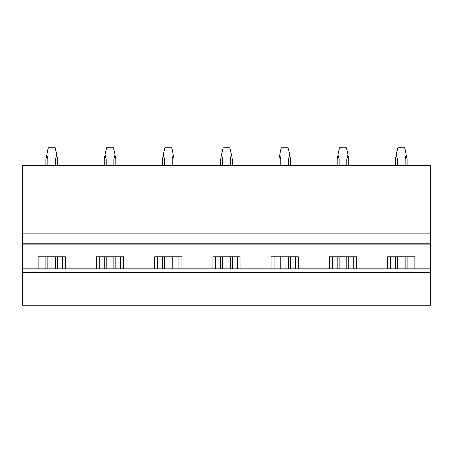 <?xml version="1.0" encoding="UTF-8"?>
<svg xmlns="http://www.w3.org/2000/svg" width="453" height="453" viewBox="0 0 453 453"><rect width="100%" height="100%" fill="white"/><g stroke="black" fill="none" stroke-linecap="round" stroke-linejoin="round"><path stroke-width="0.68" d="M22.65 272.513L22.65 305.129L430.35 305.129L430.35 268.782L22.65 268.782L22.65 272.513L430.35 272.513M96.387 268.782L96.387 256.789L123.641 256.789L123.641 268.782M154.626 268.782L154.626 256.789L181.885 256.789L181.885 268.782M212.87 268.782L212.87 256.789L240.13 256.789L240.13 268.782M271.115 268.782L271.115 256.789L298.374 256.789L298.374 268.782M329.359 268.782L329.359 256.789L356.613 256.789L356.613 268.782M387.598 268.782L387.598 256.789L414.857 256.789L414.857 268.782M22.65 235.005L430.35 235.005L430.35 233.839L22.65 233.839L22.65 243.742L430.35 243.742L430.35 268.782M22.65 243.742L22.65 268.782M38.143 268.782L38.143 256.789L65.402 256.789L65.402 268.782M430.35 235.005L430.35 243.742M430.35 233.839L430.35 165.345L22.65 165.345L22.65 233.839M41.053 268.782L41.053 256.789M62.486 268.782L62.486 256.789M99.298 268.782L99.298 256.789M120.73 268.782L120.73 256.789M157.542 268.782L157.542 256.789M178.975 268.782L178.975 256.789M215.781 268.782L215.781 256.789M237.219 268.782L237.219 256.789M274.025 268.782L274.025 256.789M295.458 268.782L295.458 256.789M332.27 268.782L332.27 256.789M353.702 268.782L353.702 256.789M390.514 268.782L390.514 256.789M411.947 268.782L411.947 256.789M47.91 268.782L47.91 256.789M47.91 165.345L47.91 158.941L46.829 154.75L45.946 158.941L45.946 165.345M55.634 268.782L55.634 256.789M55.634 165.345L55.634 158.941L47.91 158.941M45.946 268.782L45.946 256.789M55.634 158.941L56.716 154.75L55.266 147.871L48.278 147.871L46.829 154.75M57.593 268.782L57.593 256.789M57.593 165.345L57.593 158.941L56.716 154.75M106.149 268.782L106.149 256.789M106.149 165.345L106.149 158.941L105.073 154.75L104.19 158.941L104.19 165.345M113.879 268.782L113.879 256.789M113.879 165.345L113.879 158.941L106.149 158.941M104.19 268.782L104.19 256.789M113.879 158.941L114.954 154.75L113.51 147.871L106.517 147.871L105.073 154.75M115.838 268.782L115.838 256.789M115.838 165.345L115.838 158.941L114.954 154.75M164.394 268.782L164.394 256.789M164.394 165.345L164.394 158.941L163.318 154.75L162.434 158.941L162.434 165.345M172.123 268.782L172.123 256.789M172.123 165.345L172.123 158.941L164.394 158.941M162.434 268.782L162.434 256.789M172.123 158.941L173.199 154.75L171.749 147.871L164.762 147.871L163.318 154.75M174.082 268.782L174.082 256.789M174.082 165.345L174.082 158.941L173.199 154.75M222.638 268.782L222.638 256.789M222.638 165.345L222.638 158.941L221.557 154.75L220.673 158.941L220.673 165.345M230.362 268.782L230.362 256.789M230.362 165.345L230.362 158.941L222.638 158.941M220.673 268.782L220.673 256.789M230.362 158.941L231.443 154.75L229.994 147.871L223.006 147.871L221.557 154.75M232.327 268.782L232.327 256.789M232.327 165.345L232.327 158.941L231.443 154.75M280.877 268.782L280.877 256.789M280.877 165.345L280.877 158.941L279.801 154.75L278.918 158.941L278.918 165.345M288.606 268.782L288.606 256.789M288.606 165.345L288.606 158.941L280.877 158.941M278.918 268.782L278.918 256.789M288.606 158.941L289.682 154.75L288.238 147.871L281.251 147.871L279.801 154.75M290.566 268.782L290.566 256.789M290.566 165.345L290.566 158.941L289.682 154.75M339.121 268.782L339.121 256.789M339.121 165.345L339.121 158.941L338.046 154.75L337.162 158.941L337.162 165.345M346.851 268.782L346.851 256.789M346.851 165.345L346.851 158.941L339.121 158.941M337.162 268.782L337.162 256.789M346.851 158.941L347.927 154.75L346.483 147.871L339.49 147.871L338.046 154.75M348.81 268.782L348.81 256.789M348.81 165.345L348.81 158.941L347.927 154.75M397.366 268.782L397.366 256.789M397.366 165.345L397.366 158.941L396.284 154.75L395.407 158.941L395.407 165.345M405.09 268.782L405.09 256.789M405.09 165.345L405.09 158.941L397.366 158.941M395.407 268.782L395.407 256.789M405.09 158.941L406.171 154.75L404.722 147.871L397.734 147.871L396.284 154.75M407.054 268.782L407.054 256.789M407.054 165.345L407.054 158.941L406.171 154.75M22.65 244.903L430.35 244.903"/></g></svg>
